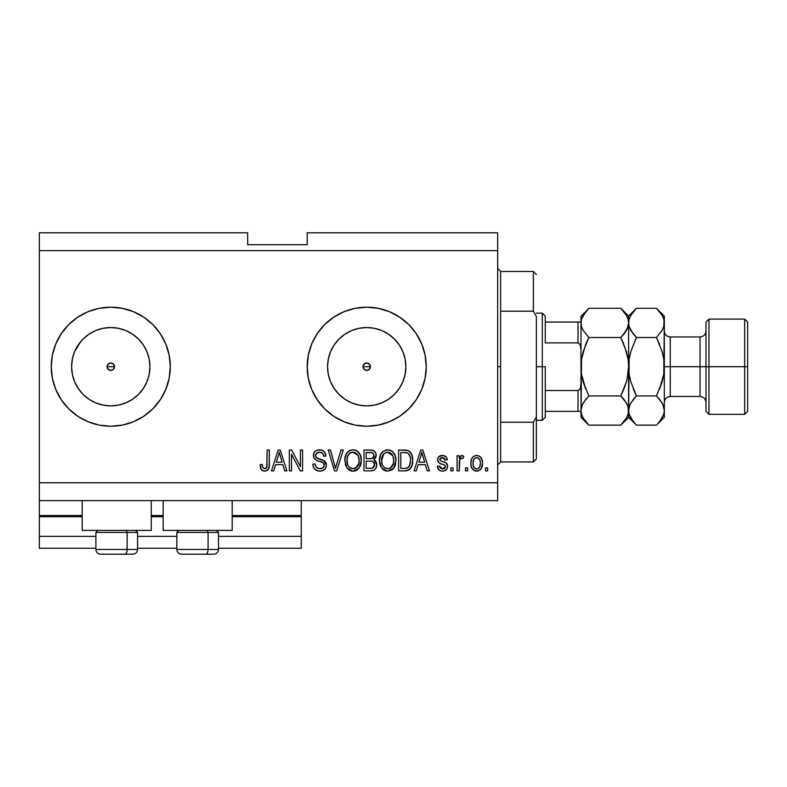 <?xml version="1.0" encoding="UTF-8"?>
<svg xmlns="http://www.w3.org/2000/svg" width="787" height="787" viewBox="0 0 787 787"><rect width="100%" height="100%" fill="white"/><g stroke="black" fill="none" stroke-linecap="round" stroke-linejoin="round"><path stroke-width="1.18" d="M301.244 548.254L218.511 548.254L301.244 548.254L301.244 536.35L218.511 536.35L301.244 536.35L301.244 516.705L232.195 516.705L301.244 516.705L301.244 548.254M176.839 548.254L137.558 548.254L176.839 548.254M95.896 548.254L39.35 548.254L95.896 548.254M176.839 536.35L137.558 536.35L176.839 536.35M95.896 536.35L39.35 536.35L39.35 548.254L39.35 536.35L95.896 536.35M163.155 516.705L151.252 516.705L163.155 516.705M39.35 515.613L39.35 516.705L82.202 516.705L39.35 516.705L39.35 536.35L39.35 515.515L82.202 515.515L39.35 515.515L39.35 500.64L39.35 515.515M301.244 515.515L301.244 500.64L301.244 515.515L232.195 515.515L301.244 515.515L301.244 516.705L301.244 515.613M163.155 515.515L151.252 515.515L163.155 515.515M363.279 365.286L362.994 366.712L364.086 369.349L366.712 370.431A3.719 3.719 0 0 1 362.994 366.712A3.719 3.719 0 0 1 366.712 362.994L364.086 364.086L363.279 365.286L364.086 364.086L366.712 362.994L369.349 364.086L370.431 366.712L369.349 369.349L366.712 370.431L364.086 369.349L362.994 366.712L363.279 365.286M107.337 365.286L107.052 366.712L108.144 369.349L110.78 370.431A3.719 3.719 0 0 1 107.052 366.712A3.719 3.719 0 0 1 110.78 362.994L109.354 363.279L107.337 365.286L109.354 363.279L110.78 362.994L113.407 364.086L114.499 366.712L113.407 369.349L112.197 370.156L109.354 370.156L107.337 368.139L107.337 365.296L109.354 363.279M89.02 334.15L83.078 339.02L78.208 344.952L83.078 339.02L89.02 334.15L95.788 330.53L103.136 328.307L110.78 327.549A39.163 39.163 0 0 1 149.943 366.712A39.163 39.163 0 0 1 110.78 405.876A39.163 39.163 0 0 1 71.607 366.712A39.163 39.163 0 0 1 110.78 327.549L118.414 328.307L125.763 330.53L132.531 334.15L138.473 339.02L143.342 344.952L146.962 351.73L149.186 359.079L149.943 366.712L149.186 374.356L146.962 381.705L143.342 388.473L138.473 394.405L132.531 399.284L125.763 402.895L118.414 405.128L110.78 405.876L103.136 405.128L95.788 402.895L89.02 399.284L83.078 394.405L78.208 388.473L74.588 381.705L72.365 374.356L71.607 366.712L72.365 359.079L74.588 351.73L80.422 341.971M359.079 405.128L366.712 405.876A39.163 39.163 0 0 1 327.549 366.712A39.163 39.163 0 0 1 366.712 327.549L374.356 328.307L381.705 330.53L388.473 334.15L394.405 339.02L399.284 344.952L402.895 351.73L405.128 359.079L405.876 366.712L405.128 374.356L402.895 381.705L399.284 388.473L394.405 394.405L388.473 399.284L381.705 402.895L374.356 405.128L366.712 405.876L359.079 405.128L351.73 402.895L344.952 399.284L339.02 394.405L334.15 388.473L330.53 381.705L328.307 374.356L327.549 366.712L328.307 359.079L330.53 351.73L334.15 344.952L339.02 339.02L344.952 334.15L351.73 330.53L359.079 328.307L366.712 327.549A39.163 39.163 0 0 1 405.876 366.712A39.163 39.163 0 0 1 366.712 405.876L374.356 405.128M355.134 425.098A59.517 59.517 0 0 0 366.683 426.239A59.517 59.517 0 0 1 307.196 366.712A59.517 59.517 0 0 1 366.712 307.196A59.517 59.517 0 0 0 355.134 308.337M355.075 308.347A59.517 59.517 0 0 0 355.075 425.088L343.939 421.704L333.649 416.205L324.628 408.807L317.23 399.786L311.721 389.496L308.337 378.331L307.196 366.712L308.337 355.104L311.721 343.939L317.23 333.649L324.628 324.628L333.649 317.23L343.939 311.721L355.104 308.337L366.712 307.196L378.331 308.337L389.496 311.721L399.786 317.23L408.807 324.628L416.205 333.649L421.704 343.939L425.088 355.104L426.239 366.712L425.088 378.331L421.704 389.496L416.205 399.786L408.807 408.807L399.786 416.205L389.496 421.704L378.331 425.088L366.712 426.239L355.104 425.088M110.741 307.196A59.517 59.517 0 0 0 55.788 343.929A59.517 59.517 0 0 1 77.136 317.614A59.517 59.517 0 0 0 55.788 343.929L61.288 333.649L68.685 324.628L77.706 317.23L87.996 311.721L99.162 308.337L110.78 307.196L122.388 308.337L133.554 311.721L143.844 317.23L152.865 324.628L160.263 333.649L165.762 343.939L169.156 355.104L170.297 366.712L169.156 378.331L165.762 389.496L160.263 399.786L152.865 408.807L143.844 416.205L133.554 421.704L122.388 425.088L110.78 426.239A59.517 59.517 0 0 1 51.253 366.712A59.517 59.517 0 0 1 110.78 307.196A59.517 59.517 0 0 1 170.297 366.712A59.517 59.517 0 0 1 110.78 426.239L99.162 425.088A59.517 59.517 0 0 0 110.741 426.239M55.779 343.949A59.517 59.517 0 0 0 51.253 366.712A59.517 59.517 0 0 1 55.779 343.949A59.517 59.517 0 0 0 52.395 355.104L55.788 343.939M55.788 389.506A59.517 59.517 0 0 0 77.136 415.821A59.517 59.517 0 0 1 55.788 389.506A59.517 59.517 0 0 0 87.996 421.704L77.706 416.205L68.685 408.807L61.288 399.786L55.788 389.496L52.395 378.331A59.517 59.517 0 0 0 55.779 389.486A59.517 59.517 0 0 1 51.253 366.712L52.395 355.104M87.996 421.704A59.517 59.517 0 0 0 99.152 425.088L87.996 421.704M82.202 530.399L82.202 500.64L82.202 530.399L151.252 530.399L151.252 500.64L151.252 530.399L82.202 530.399M232.195 530.399L232.195 500.64L232.195 530.399L163.155 530.399L232.195 530.399M163.155 500.64L163.155 530.399L163.155 500.64M368.139 363.279L370.156 365.296L370.156 368.139L370.156 365.296L369.349 364.086L366.712 362.994A3.719 3.719 0 0 1 370.431 366.712A3.719 3.719 0 0 1 366.712 370.431L365.296 370.156M113.407 364.086L114.499 366.712L114.213 368.139L114.499 366.712L113.407 364.086L110.78 362.994A3.719 3.719 0 0 1 114.499 366.712A3.719 3.719 0 0 1 110.78 370.431L109.354 370.156M39.35 232.795L247.669 232.795L39.35 232.795L39.35 482.785L497.659 482.785L497.659 250.65L39.35 250.65L497.659 250.65L497.659 232.795L307.196 232.795L497.659 232.795L497.659 482.785L39.35 482.785L39.35 500.64L497.659 500.64L39.35 500.64L39.35 232.795M52.395 378.331L51.253 366.712A59.517 59.517 0 0 0 55.779 389.486M291.505 470.882L291.505 454.296L291.505 470.882L289.341 470.882L289.341 450.046L291.643 450.046L300.427 466.652L300.427 450.046L302.592 450.046L302.592 470.882L300.28 470.882L291.505 454.296L300.28 470.882L302.592 470.882L302.592 450.046L300.427 450.046L300.427 466.652L291.643 450.046L289.341 450.046L289.341 470.882L291.505 470.882L289.341 470.882L289.341 450.046L291.643 450.046M320.466 471.128L319.847 471.147C323.831 471.029 326.015 469.013 326.408 465.078L325.316 468.629L322.326 470.803L318.45 471.049L314.78 469.209L313.344 466.848L312.872 464.114L315.036 463.838L316.138 467.016L319.06 468.639L322.532 468.147L324.224 465.53L323.182 462.786L315.961 460.051L313.816 457.631L313.826 453.194L315.144 451.285L317.151 450.105L321.932 450.154L324.716 452.21L325.867 455.998L323.703 456.263L322.542 453.273L319.532 452.21L316.256 453.499L315.617 456.096L316.994 458.172L324.539 460.916L325.966 462.776L326.408 465.078L323.191 460.11L316.266 457.65L315.577 455.535C315.862 453.282 317.181 452.171 319.532 452.21C322.109 452.309 323.506 453.666 323.703 456.263L325.867 455.998C325.562 452.043 323.427 449.967 319.463 449.77C315.744 449.918 313.728 451.817 313.413 455.486C313.777 458.742 315.646 460.651 319.04 461.202C321.853 461.408 323.595 462.726 324.244 465.147C323.939 467.547 322.532 468.737 320.034 468.718C316.984 468.521 315.321 466.898 315.036 463.838L312.872 464.114C313.137 468.531 315.459 470.872 319.847 471.147L319.837 471.147M336.383 465.156L341.017 450.046L343.26 450.046L336.698 470.882L334.465 470.882L328.238 450.046L330.461 450.046L335.469 468.442L341.017 450.046L343.26 450.046L341.017 450.046L335.469 468.442L330.461 450.046L328.238 450.046L334.465 470.882L336.698 470.882L334.465 470.882L328.238 450.046L330.461 450.046L335.006 466.563M353.501 471.128L351.258 470.951L348.1 469.249L345.582 465.383L344.883 458.811L346.614 453.361L350.245 450.302L354.012 449.83L357.583 451.295L360.407 455.191L361.282 461.467L360.18 466.258L357.278 469.859L353.048 471.147L359.187 467.96L361.302 460.484C361.459 454.424 358.715 450.853 353.068 449.77C347.303 450.882 344.549 454.542 344.804 460.739L346.91 467.881L352.596 471.128M391.877 469.888L387.686 471.147L385.886 470.951L381.538 467.881L379.462 461.684L380.367 455.073L382.954 451.453L387.696 449.77L392.221 451.295L395.035 455.191L395.94 460.484L394.818 466.258L391.916 469.859L387.686 471.147L393.815 467.96L395.94 460.484C396.087 454.424 393.343 450.853 387.696 449.77C381.931 450.882 379.177 454.542 379.432 460.739L381.538 467.881L387.234 471.128M467.635 467.901L467.635 470.882L465.471 470.882L465.471 467.901L467.635 467.901L465.471 467.901L465.471 470.882L467.635 470.882L465.471 470.882L465.471 467.901L467.635 467.901L467.635 470.882L467.635 467.901M477.05 471.138L476.696 471.147C480.857 470.331 482.795 467.665 482.51 463.149L481.329 468.531L478.073 470.99L474.069 470.469L471.502 467.35L470.892 463.986L471.354 459.677L472.967 456.952L475.328 455.614L478.034 455.614L480.365 456.932L481.86 459.165L482.51 463.149C482.687 458.791 480.749 456.224 476.696 455.457C472.584 456.244 470.646 458.86 470.882 463.297C470.656 467.734 472.594 470.341 476.696 471.147L476.351 471.138M265.809 471.019L263.684 471.069L261.648 470.036L260.517 467.901L260.123 464.655L262.287 464.389L262.671 467.124L263.704 468.472L265.416 468.609L266.744 467.478L267.157 450.046L269.321 450.046L269.164 466.573L267.855 469.859L264.609 471.147C268.17 470.439 269.734 468.127 269.321 464.182L269.321 450.046L267.157 450.046L266.872 467.144L264.707 468.718C262.828 468.078 262.012 466.642 262.287 464.389L260.123 464.655L261.353 469.682L264.147 471.128M416.313 470.882L418.133 464.655L416.313 470.882L414.06 470.882L420.72 450.046L422.826 450.046L429.486 470.882L427.233 470.882L425.413 464.655L418.133 464.655L425.413 464.655L427.233 470.882L429.486 470.882L422.826 450.046L420.72 450.046L414.06 470.882L416.313 470.882L414.06 470.882L420.72 450.046L422.826 450.046L429.486 470.882L427.233 470.882M442.491 471.147L442.491 471.147C445.668 471.029 447.37 469.406 447.606 466.258L446.819 469.101L444.458 470.862L441.507 471.079L438.88 469.839L437.326 466.278L439.49 466.012L440.415 468.196L442.638 468.983L444.586 468.422L445.442 466.632L444.842 465.176L440.051 463.425L438.034 461.635L437.68 458.87L438.998 456.539L443.317 455.516L446.465 457.208L447.341 459.785L445.176 460.051L444.37 458.241L442.481 457.621L440.681 457.975L439.776 459.657L440.681 460.857L446.278 462.963L447.606 466.258C447.37 463.523 445.786 461.969 442.874 461.595L440.445 460.729L439.766 459.47L442.481 457.621L445.176 460.051L447.341 459.785C446.937 456.952 445.294 455.506 442.402 455.457C439.49 455.496 437.887 456.932 437.602 459.775C438.133 462.51 439.903 464.055 442.914 464.419L444.95 465.255L445.442 466.632L442.638 468.983L439.49 466.012L437.326 466.278C437.72 469.367 439.441 470.99 442.491 471.147L441.999 471.128M453.017 467.901L453.017 470.882L450.853 470.882L450.853 467.901L453.017 467.901L450.853 467.901L450.853 470.882L453.017 470.882L450.853 470.882L450.853 467.901L453.017 467.901L453.017 470.882L453.017 467.901M459.765 459.529L459.244 470.882L457.08 470.882L457.08 455.722L459.244 455.722L459.244 458.142L461.31 455.525L463.838 456.263L463.031 458.428L461.28 458.182L459.952 459.146L459.244 463.022L459.628 459.933L461.566 458.162L463.031 458.428L463.838 456.263L461.802 455.457L459.244 458.142L459.244 455.722L457.08 455.722L457.08 470.882L459.244 470.882L457.08 470.882L457.08 455.722L459.244 455.722M487.655 467.901L487.655 470.882L485.49 470.882L485.49 467.901L487.655 467.901L485.49 467.901L485.49 470.882L487.655 470.882L485.49 470.882L485.49 467.901L487.655 467.901L487.655 470.882L487.655 467.901M405.256 470.872L404.784 470.882C410.44 470.026 413.077 466.514 412.713 460.346L411.857 465.884L409.132 469.77L405.718 470.842L398.645 470.882L398.645 450.046L406.181 450.115L409.142 451.079L411.749 454.571L412.713 460.346C413.047 455.909 411.424 452.604 407.823 450.43L398.645 450.046L398.645 470.882L404.784 470.882L398.645 470.882L398.645 450.046M370.421 470.882C374.445 470.842 376.55 468.806 376.727 464.763L375.822 468.373L374.081 470.144L371.051 470.862L364.007 470.882L364.007 450.046L371.562 450.095L374.553 451.335L375.773 453.135L376.147 455.929L375.606 457.778L373.864 459.647L376.078 461.743L376.727 464.763L373.864 459.647L376.186 455.28C375.871 451.807 373.973 450.066 370.47 450.046L364.007 450.046L364.007 470.882L370.421 470.882L364.007 470.882L364.007 450.046L372.084 450.164M273.738 470.882L275.548 464.655L273.738 470.882L271.485 470.882L278.136 450.046L280.241 450.046L286.901 470.882L284.658 470.882L282.828 464.655L275.548 464.655L282.828 464.655L284.658 470.882L286.901 470.882L280.241 450.046L278.136 450.046L271.485 470.882L273.738 470.882L271.485 470.882L278.136 450.046L280.241 450.046L286.901 470.882L284.658 470.882M497.659 500.64L497.659 482.785L497.659 500.64M247.669 244.698L247.669 232.795L247.669 244.698L307.196 244.698L247.669 244.698M307.196 232.795L307.196 244.698L307.196 232.795M108.478 369.644L107.337 368.139M112.197 370.156L110.78 370.431L113.407 369.349L114.213 368.139M364.42 369.644L363.279 368.139M368.139 370.156L366.712 370.431L368.139 370.156L370.156 368.139M260.999 469.101L260.733 468.531M260.507 467.891L260.349 467.252M260.123 464.655L262.287 464.389L262.317 465.078M262.494 466.465L262.671 467.134M265.416 468.609L266.055 468.285L265.416 468.609M266.331 468.039L267.059 466.16M267.147 465.058L267.157 464.35M267.157 450.046L269.321 450.046L269.282 465.392M268.997 467.508L268.711 468.432M268.515 468.895L268.19 469.426M267.836 469.869L266.311 470.872M263.684 471.069L262.799 470.823M260.133 465.314L260.172 465.963M268.524 468.865L269.164 466.573M422.334 454.365L421.773 452.21L420.809 456.155L421.773 452.21L424.695 462.215L418.841 462.215L420.809 456.155L418.841 462.215L424.695 462.215L422.176 453.824M422.747 455.791L422.521 455.043M440.09 470.675L438.064 468.718M438.871 469.829L438.379 469.229M438.88 469.839L437.523 467.242M437.326 466.278L439.49 466.012L439.766 467.153M441.92 468.924L444.143 468.698L445.265 467.567M445.186 465.56L445.422 466.258M443.435 464.586L444.724 465.097M444.458 464.969L443.966 464.763M442.019 464.143L441.32 463.917M438.575 462.412L438.113 461.782M438.034 461.635L437.7 460.729M437.631 460.257L438.133 457.591M438.389 457.198L439.008 456.539M440.297 455.791L439.756 456.027M441.95 455.466L442.865 455.476M444.202 455.703L445.058 456.047M445.826 456.539L446.455 457.198M446.908 458.024L447.272 459.333M447.341 459.785L445.176 460.051L444.812 458.821M443.425 457.739L442.481 457.621M439.825 459.018L439.805 459.854M439.785 459.244L440.445 460.729L442.166 461.389M443.75 461.871L444.596 462.156M446.888 463.612L447.203 464.173M447.321 464.458L447.478 464.989M447.606 466.258L447.587 466.76M447.537 467.252L447.41 467.793M444.458 470.862L446.819 469.101L445.531 470.36M439.323 463.041L441.074 463.828M463.838 456.263L463.031 458.428L461.015 458.26M460.257 458.752L461.261 458.191M459.244 470.882L459.244 463.022M459.628 459.933L459.933 459.185M475.997 471.108L475.338 470.99M474.65 470.754L472.131 468.599M471.502 467.35L472.111 468.58M471.118 466.002L470.931 464.674M470.892 462.618L470.931 461.92M471.344 459.687L471.669 458.821M472.967 456.952L474.049 456.135M475.358 455.604L475.997 455.496M477.404 455.496L478.486 455.752M479.283 456.116L479.844 456.48M480.375 456.932L482.244 460.454M482.254 460.493L482.451 461.782M482.51 463.149L482.5 463.848M481.919 467.252L481.654 467.921M481.91 467.281L481.693 467.812M481.31 468.55L480.454 469.623M478.575 470.833L477.424 471.108M481.86 459.165L481.575 458.546M481.241 457.965L480.827 457.424M474.994 458.132L473.725 459.647L473.046 463.297C472.79 460.287 473.981 458.398 476.637 457.621C479.362 458.349 480.601 460.238 480.345 463.297L480.208 461.389M480.208 465.206L480.345 463.297C480.601 466.298 479.401 468.196 476.745 468.983L478.23 468.56M474.227 467.734L473.184 465.186L474.177 467.675M474.266 467.783L476.745 468.983C474.02 468.255 472.78 466.357 473.046 463.297L473.282 465.717M477.591 457.768L475.584 457.818M480.208 461.408L479.903 460.198M479.991 460.484L479.194 458.919M479.637 459.608L477.571 457.759M478.978 458.664L478.014 457.936M477.679 468.826L479.667 466.947L480.336 463.759M479.283 467.567L479.667 466.957M479.804 466.652L480.001 466.071M406.181 450.115L404.99 450.046M406.417 450.144L407.007 450.223M409.142 451.079L410.224 452.043M410.558 452.446L411.109 453.263M412.506 457.434L412.663 458.841M412.713 460.346L412.693 461.28M412.368 464.074L412.152 464.96M412.093 465.186L411.867 465.855M410.539 468.393L409.968 469.072M409.092 469.8L407.597 470.498M407.558 470.508L406.643 470.724L407.558 470.508M406.515 470.744L405.718 470.842M412.506 457.414L412.408 456.844M410.283 457.237L408.601 453.745M410.43 458.201L410.519 459.254L410.43 458.201M410.539 459.785L409.712 465.402L410.391 462.746M408.915 466.839L409.712 465.402C408.738 467.616 407.007 468.629 404.518 468.442L407.263 468.039M400.809 468.442L400.809 452.476L407.41 452.899L400.809 452.476L400.809 468.442L404.518 468.442L400.809 468.442M408.689 453.833L407.41 452.899C409.791 454.699 410.834 457.178 410.548 460.316L410.539 460.966M409.397 454.817L409.024 454.237M405.777 468.373L406.407 468.275M406.545 468.255L408.738 467.055M380.692 466.465L379.934 464.507M379.55 462.638L379.924 464.478M379.521 458.762L379.806 456.942M380.2 455.496L381.242 453.361M381.302 453.282L381.793 452.623M382.472 451.886L383.003 451.413M385.787 450.007L386.732 449.83M389.565 450.007L393.028 452.013M394.071 453.322L394.592 454.217M395.044 455.22L395.281 455.88M395.713 457.65L395.841 458.575M395.684 463.454L395.487 464.35M395.34 464.891L394.621 466.671M394.356 467.144L394.818 466.258M394.1 467.547L393.244 468.659M392.693 469.229L391.975 469.819M386.653 471.088L385.925 470.96M385.866 470.941L384.213 470.321M384.164 470.292L382.748 469.268M395.517 456.735L394.041 453.273M393.107 452.092L391.316 450.705M388.129 452.23L389.339 452.456L386.24 452.387L383.712 453.863L386.24 452.387M392.487 454.975L389.339 452.456L391.464 453.715M383.8 453.784L381.597 460.769C381.262 455.958 383.299 453.105 387.716 452.21L392.87 455.712L393.775 460.415C394.012 465.078 391.975 467.842 387.666 468.718L390.431 467.98L393.51 463.297L393.008 464.94M390.431 467.98L392.477 465.973L393.52 463.218M386.279 468.54L384.41 467.626L387.666 468.718C383.485 467.901 381.459 465.255 381.597 460.769L382.305 464.881L381.606 460.031L382.521 455.594M382.02 456.991L382.275 456.185L382.02 456.991M393.402 457.296L392.015 454.296M393.51 463.297L393.657 458.614L392.683 455.339M393.638 458.457L393.431 457.424M389.093 468.54L389.762 468.314M382.295 464.861L383.79 467.084M383.859 467.153L382.974 466.111M373.127 450.439L373.628 450.666M374.691 451.472L375.242 452.161M375.271 452.21L375.763 453.105M375.783 453.155L376.088 454.178M376.038 456.588L374.435 459.234M374.386 459.274L373.864 459.647M374.563 460.011L375.173 460.503M375.783 461.231L376.088 461.743M376.54 463.002L376.688 463.986M376.727 464.763L376.707 465.392M376.639 466.032L376.225 467.557M375.822 468.363L375.074 469.367M371.68 470.813L371.051 470.862M376.343 467.232L376.639 466.012M375.606 457.778L376.048 456.568M374.464 465.835L373.884 462.451L372.595 461.457L370.165 461.133C372.861 460.956 374.327 462.176 374.563 464.773C374.327 462.176 372.861 460.956 370.165 461.133L366.171 461.133L370.165 461.133M374.12 466.819L374.563 464.773L372.566 468.176L374.12 466.809M372.33 452.741L366.171 452.476L366.171 458.703L371.602 458.614L373.589 457.414L374.022 455.624L372.123 458.506L366.171 458.703L366.171 452.476L369.713 452.476C372.3 452.151 373.736 453.204 374.022 455.624L373.746 454.129M373.933 456.549L373.736 454.109L372.035 452.663M371.661 452.594L370.657 452.495M372.123 458.506L372.644 458.29M372.959 458.093L373.864 456.814M366.171 468.442L366.171 461.133L366.171 468.442L372.566 468.176L366.171 468.442M371.808 468.363L372.566 468.176M369.998 458.703L371.07 458.664M373.343 453.45L372.753 452.938M370.49 452.495L369.713 452.476M345.591 465.392L345.296 464.487M344.893 458.762L345.168 456.942M346.664 453.282L347.165 452.614M347.815 451.915L348.366 451.423M349.369 450.725L350.245 450.302M351.15 450.007L352.104 449.83M354.937 450.007L355.842 450.302M357.583 451.295L358.38 452.004M359.443 453.322L359.954 454.207M360.416 455.22L360.653 455.889M361.076 457.66L359.413 453.273M361.085 457.67L361.213 458.614M361.302 460.484L361.272 461.477M361.046 463.454L360.849 464.36M360.702 464.891L360.19 466.238M357.937 469.337L355.793 470.656M355.635 470.724L354.898 470.941M354.789 470.96L354.091 471.088M351.996 471.079L351.297 470.96M351.238 470.941L349.576 470.311M349.526 470.292L348.09 469.239M356.521 470.331L357.278 469.859M358.469 452.092L356.688 450.705M344.824 459.775L344.804 460.739M353.491 452.23L354.711 452.456L351.612 452.387L349.084 453.863L350.254 452.938M357.859 454.975L354.711 452.456L356.836 453.715M355.803 467.98L358.882 463.297L358.38 464.94M347.342 457.178L346.969 460.769C346.634 455.958 348.671 453.105 353.078 452.21L358.233 455.712L359.138 460.415C359.374 465.078 357.347 467.842 353.038 468.718L356.934 467.094L358.892 463.218M351.651 468.54L349.772 467.626L353.038 468.718C348.848 467.901 346.831 465.255 346.969 460.769L347.677 464.881L347.018 459.293M347.884 455.594L347.097 458.555M349.162 453.784L347.401 456.952M358.774 457.296L357.387 454.296M358.882 463.297L359.029 458.614L358.055 455.339M359.01 458.457L358.803 457.424M354.465 468.54L355.134 468.314M347.667 464.861L349.153 467.084M349.221 467.153L348.336 466.111M336.698 470.882L343.26 450.046L336.698 470.882M317.063 470.695L316.108 470.242M316.089 470.242L313.924 468.108M314.761 469.19L313.964 468.167M312.872 464.114L315.036 463.838L315.174 464.812M315.43 465.747L315.636 466.238M318.115 468.393L317.24 467.97M320.034 468.718L320.801 468.668M320.998 468.649L321.568 468.531M322.011 468.393L323.103 467.753M324.224 465.53L324.136 464.261M322.355 462.274L320.752 461.703M316.954 460.523L315.498 459.756M315.134 459.47L314.495 458.782M314.456 458.742L315.066 459.411M313.629 457.09L313.511 456.568M313.639 453.755L313.826 453.184M314.997 451.423L314.475 452.033M319.463 449.77L316.915 450.194M320.742 449.869L323.201 450.764M325.415 453.538L324.067 451.443L325.739 454.758M325.818 455.368L325.867 455.998L323.703 456.263L323.595 455.466M321.155 452.436L322.473 453.204M321.627 452.623L320.358 452.259M320.319 452.259L318.814 452.25M316.256 453.499L315.872 454.109M315.597 455.161L315.715 456.627M316.089 457.424L316.6 457.936M317.446 458.378L318.381 458.703M318.519 458.752L317.83 458.526M320.516 459.264L321.411 459.5M324.559 460.926L325.592 462.067M325.602 462.097L325.936 462.697M325.985 462.825L326.261 463.691M326.29 466.327L324.667 469.416M324.47 469.603L323.516 470.292M319.069 458.91L318.568 458.762M321.932 450.154L320.712 449.859M314.131 452.555L313.826 453.194M313.413 455.486L313.442 456.027M322.424 462.313L323.182 462.786M322.965 467.862L322.306 468.275M300.427 450.046L302.592 450.046L302.592 470.882L300.28 470.882M278.519 455.181L279.188 452.21L282.12 462.215L276.267 462.215L278.224 456.155L276.267 462.215L282.12 462.215L279.601 453.824M279.188 452.21L279.601 453.833L279.188 452.21L278.775 454.197M280.162 455.791L279.946 455.043M422.039 453.292L421.773 452.21M477.109 457.65L476.174 457.65M473.076 462.363L473.076 464.241M474.964 468.422L475.81 468.845M476.273 468.954L477.217 468.944M408.364 467.409L410.106 464.173M410.253 463.543L410.44 462.254M410.302 457.355L410.165 456.735M409.988 456.126L409.801 455.624M408.305 453.46L407.056 452.761M406.692 452.673L404.459 452.476M387.716 452.21L386.978 452.25M383.712 453.863L382.807 455.034M386.968 468.668L388.385 468.668M393.716 461.861L393.657 458.614M370.47 468.442L371.533 468.393M353.078 452.21L352.34 452.25M351.612 452.387L350.913 452.623M349.084 453.863L348.179 455.034M352.34 468.668L353.757 468.668M359.079 461.861L359.029 458.614M279.749 454.365L279.601 453.833M68.685 324.628L77.706 317.23M80.422 391.464L78.208 388.473L83.078 394.405L89.02 399.284M110.81 426.239A59.517 59.517 0 0 0 122.359 425.098M122.418 425.088A59.517 59.517 0 0 0 122.418 308.347M122.359 308.337A59.517 59.517 0 0 0 110.81 307.196M133.554 421.704L143.844 416.205M133.554 311.721L128.055 309.753M95.817 309.104L90.22 310.855M68.685 408.807L77.706 416.205M90.22 422.57L95.817 424.331M366.752 426.239A59.517 59.517 0 0 0 378.311 425.098M378.35 425.088A59.517 59.517 0 0 0 389.476 421.714M389.506 421.704A59.517 59.517 0 0 0 421.694 389.516M421.714 389.467A59.517 59.517 0 0 0 425.088 378.35M425.098 378.311A59.517 59.517 0 0 0 426.239 366.742M426.239 366.683A59.517 59.517 0 0 0 425.098 355.124M425.088 355.085A59.517 59.517 0 0 0 389.506 311.731M389.476 311.721A59.517 59.517 0 0 0 378.35 308.347M378.311 308.337A59.517 59.517 0 0 0 366.752 307.196M366.712 307.196A59.517 59.517 0 0 1 426.239 366.712A59.517 59.517 0 0 1 366.712 426.239M416.205 399.786L417.641 397.533M311.721 343.939L308.337 355.104M343.939 421.704L347.195 422.944M388.473 399.284L394.405 394.405L399.284 388.473M405.128 374.356L405.876 366.712L405.128 359.079M399.284 344.952L394.405 339.02L388.473 334.15M374.356 328.307L366.712 327.549L359.079 328.307M344.952 334.15L339.02 339.02L334.15 344.952M328.307 359.079L327.549 366.712L328.307 374.356M334.15 388.473L339.02 394.405L344.952 399.284M363.279 365.296L365.296 363.279M103.136 405.128L110.78 405.876L118.414 405.128M132.531 399.284L138.473 394.405L143.342 388.473M149.186 374.356L149.943 366.712L149.186 359.079M143.342 344.952L138.473 339.02L132.531 334.15M118.414 328.307L110.78 327.549L103.136 328.307M72.365 359.079L71.607 366.712L72.365 374.356M100.746 554.205L124.759 554.205A4.761 2.381 -90 0 0 127.14 549.444L127.14 532.425L126.136 530.399L127.14 532.425L95.896 532.425L127.14 532.425L127.14 549.444L96.004 549.444M97.922 530.399L95.896 532.425L95.896 549.444C96.181 552.326 97.775 553.92 100.657 554.205C97.775 553.92 96.181 552.326 95.896 549.444L137.558 549.444C137.272 552.326 135.679 553.92 132.796 554.205C135.679 553.92 137.272 552.326 137.558 549.444L137.558 532.425L127.14 532.425L137.558 532.425L135.531 530.399M101.513 554.205L132.767 554.205M137.45 549.444L127.14 549.444A4.761 2.381 90 0 1 124.759 554.205L132.718 554.205M181.689 554.205L205.712 554.205A4.761 2.381 -90 0 0 208.093 549.444L208.093 532.425L207.079 530.399L208.093 532.425L176.839 532.425L208.093 532.425L208.093 549.444L176.957 549.444M178.865 530.399L176.839 532.425L176.839 549.444C177.134 552.326 178.718 553.92 181.61 554.205C178.718 553.92 177.134 552.326 176.839 549.444L218.511 549.444L218.511 532.425L208.093 532.425L218.511 532.425L216.484 530.399M182.456 554.205L213.71 554.205M218.402 549.444L208.093 549.444A4.761 2.381 90 0 1 205.712 554.205L213.661 554.205M497.659 268.505L500.64 271.485L500.64 311.199L533.37 311.199L533.37 271.485L500.64 271.485L500.64 366.712L497.659 366.712L500.64 366.712L500.64 461.949L533.37 461.949L533.37 422.235L500.64 422.235L500.64 461.949L497.659 464.93M536.35 274.456L533.37 271.485L533.37 311.199L536.35 316.472L536.35 458.969L536.35 416.953L533.37 422.235L533.37 461.949L536.35 458.969M500.64 311.199L500.64 422.235L533.37 422.235L536.35 416.953L536.35 316.472L533.37 311.199L500.64 311.199M578.996 411.355L578.012 411.355L578.012 390.519L579.704 389.388L580.521 387.45L580.993 383.289L580.521 387.45L579.704 389.388L578.012 390.519L578.012 411.355L545.283 411.355L545.283 366.712L542.302 366.712L542.302 420.288L542.302 366.712L536.35 366.712L542.302 366.712L542.302 313.147L542.302 366.712L545.283 366.712L545.283 417.307L545.283 411.355L580.993 411.355M370.431 366.712L362.994 366.712L370.431 366.712M114.499 366.712L107.052 366.712L114.499 366.712M545.283 342.906L545.283 316.118L545.283 342.906L578.012 342.906L579.704 344.047L580.521 345.975L580.993 350.146L580.521 345.975L579.704 344.047L578.012 342.906L578.012 322.07L545.283 322.07L578.996 322.07L578.012 322.07L578.012 342.906L545.283 342.906M578.012 390.519L545.283 390.519L578.012 390.519M580.993 322.07L578.996 322.07L580.993 322.07M580.895 322.07L578.012 322.07M747.65 322.07L744.669 319.099L744.669 366.712L744.669 319.099L708.959 319.099L705.988 322.07L705.988 366.712L708.959 366.712L708.959 319.099L708.959 366.712L744.669 366.712L744.669 414.336L744.669 366.712L747.65 366.712L747.65 322.07L747.65 411.355L747.65 366.712L708.959 366.712L708.959 414.336L708.959 366.712L705.988 366.712L705.988 411.355L705.988 366.712L700.037 366.712L700.037 336.954C703.647 336.6 705.624 334.613 705.988 331.002M664.317 323.113L664.317 316.118L663.756 326.684L662.142 330.402L656.496 337.505L662.133 351.661L663.746 359.098L664.317 366.712L670.268 366.712L670.268 396.481L700.037 396.481L700.037 366.712L670.268 366.712L670.268 336.954L670.268 366.712L664.317 366.712L664.317 417.307L664.317 322.896L663.756 374.278L662.133 381.754L656.496 395.93L662.113 402.983L663.746 406.692L664.317 410.529L663.756 414.306L662.142 418.035L657.204 424.409M588.125 424.429L583.197 418.074L581.573 414.365L580.993 410.529L581.554 406.751L583.167 403.033L588.814 395.93L620.786 395.93L626.403 402.983L628.026 406.692L628.606 410.529L628.046 414.306L626.432 418.035L620.786 425.137L588.814 425.137L583.197 418.074L581.573 414.365L580.993 410.529L581.563 414.346M585.587 344.676L581.554 359.138L580.993 366.712L581.563 359.098L583.187 351.641L588.814 337.505L620.786 337.505L623.934 334.022L620.786 337.505L626.413 351.651L628.046 359.128L626.413 351.632L620.786 337.505L588.814 337.505L583.197 330.451L581.573 326.743L580.993 322.896L580.993 366.712L581.554 374.297L585.666 388.975L581.554 374.297L583.187 381.793L581.554 374.297L580.993 366.712L581.554 359.138L580.993 417.307L588.814 425.137L620.786 425.137L621.494 424.409M627.337 404.823L626.422 403.003L628.026 406.692L628.606 417.307L628.036 406.722L628.606 410.529L628.046 414.306L626.432 418.035L621.769 424.124M627.318 328.651L628.036 326.713L626.432 330.402L620.786 337.505L626.413 351.651L628.046 359.128L628.606 366.712L628.046 374.297L628.606 366.712L628.046 374.297L626.413 381.793L620.786 395.93L588.814 395.93L583.177 403.003L588.814 395.93L583.187 381.774L585.666 388.975M582.282 404.774L586.148 398.822M585.567 344.726L588.814 337.505L583.197 330.451L581.573 326.743L580.993 322.896L581.563 326.713L580.993 322.896L581.554 319.119L583.167 315.4L588.814 308.297L620.786 308.297L588.814 308.297L588.096 309.035M623.934 344.46L620.786 337.505L626.403 330.451L623.934 334.022L628.046 326.684L628.606 322.896L628.036 319.089L628.606 322.896L627.249 328.799M621.474 309.006L626.403 315.351L628.026 319.06L628.606 322.896L628.606 316.118L628.606 322.896L628.046 319.119M624.701 346.447L628.036 359.108L628.606 366.712L628.606 322.896L629.177 326.713L628.606 322.896L629.167 319.119L630.781 315.4L635.709 309.035M657.184 309.006L656.496 308.297L636.437 308.297L628.606 316.118L620.786 308.297L626.403 315.351L628.026 319.06M627.18 316.856L626.501 315.528M628.606 323.113L628.606 410.529L629.167 359.147L630.79 351.681L635.935 338.518M627.023 379.462L628.606 366.712L629.177 374.307L628.606 366.712L629.167 359.147L630.79 351.681M626.413 381.793L624.337 387.932M624.13 399.648L627.209 404.548M623.924 388.975L620.786 395.93L623.934 399.403M585.666 311.78L580.993 316.118L580.993 322.896L581.554 319.119L585.666 311.78M580.993 322.69L580.993 410.529L582.35 404.626M587.82 309.321L585.666 311.77M582.419 416.579L583.098 417.897M580.993 410.529L580.993 417.307M580.993 316.118L580.993 322.896M635.739 424.429L630.81 418.074L629.187 414.365L628.606 410.529L629.167 406.751L630.781 403.033L636.437 395.93L630.8 381.774L629.177 374.337L630.8 381.774L636.437 395.93L633.279 388.955L636.437 395.93L633.289 399.403L636.437 395.93L656.496 395.93L656.988 394.917M620.786 425.137L628.606 417.307L636.437 425.137L656.496 425.137L636.437 425.137L633.338 421.724M633.289 421.655L629.187 414.365L628.606 410.529L629.177 414.346M630.033 416.579L630.712 417.897M630.79 381.754L630.544 380.859M629.964 404.626L633.761 398.822M633.082 333.777L629.187 326.743L628.606 322.896L629.167 319.119L630.781 315.4L636.437 308.297L656.496 308.297L662.113 315.351L663.746 319.06L664.317 322.896L663.756 319.119M662.133 381.754L659.634 388.994L663.756 374.278L664.317 366.712L663.756 359.118L664.317 366.712L663.756 359.118L662.133 351.661L656.496 337.505L659.644 344.47L656.496 337.505L636.437 337.505L630.8 351.661L629.177 359.118L630.21 353.884M628.606 322.69L629.187 326.743L630.81 330.451L636.437 337.505L656.496 337.505L662.133 330.432L656.496 337.505L662.142 330.402L663.746 326.743L664.317 322.896M635.434 309.321L633.289 311.77M657.479 424.124L664.317 417.307M659.84 399.648L656.496 395.93L662.133 381.774L663.756 374.307L662.723 379.55M662.92 404.548L664.317 410.529L663.746 406.722L664.317 410.529L663.756 414.306L659.654 421.645M662.133 351.681L662.379 352.566M662.89 316.856L662.221 315.528M663.048 404.823L659.644 399.403M629.905 404.774L628.606 410.529M656.496 395.93L636.437 395.93M664.317 316.118L656.496 308.297L662.113 315.351L663.746 319.06M636.437 337.505L633.289 334.022M664.317 402.432C664.681 398.822 666.668 396.835 670.268 396.481L670.268 366.712L700.037 366.712L700.037 336.954L670.268 336.954C666.668 336.6 664.681 334.613 664.317 331.002M705.988 402.432C705.624 398.822 703.647 396.835 700.037 396.481L700.037 366.712L705.988 366.712L705.988 322.07M218.511 549.444C218.215 552.326 216.632 553.92 213.749 554.205C216.632 553.92 218.215 552.326 218.511 549.444M545.283 417.307L542.302 420.288L536.35 420.288M536.35 313.147L542.302 313.147L545.283 316.118M747.65 411.355L744.669 414.336L708.959 414.336L705.988 411.355"/></g></svg>
